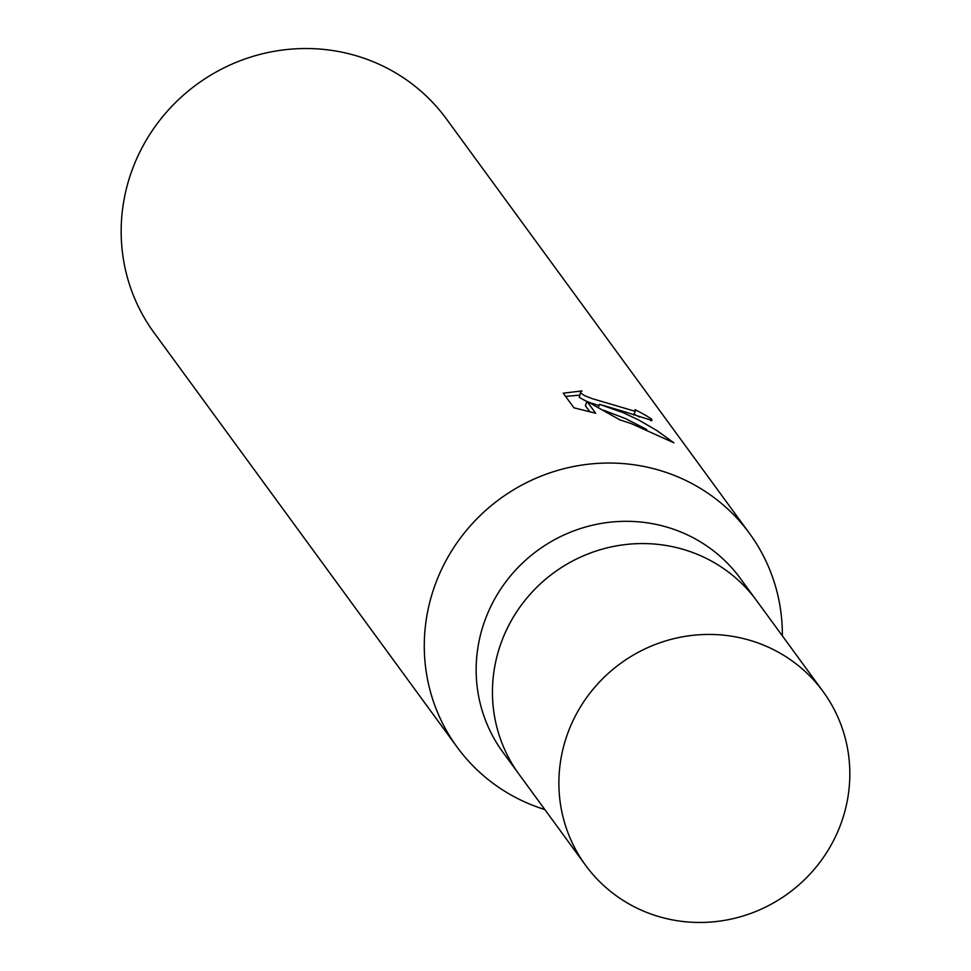 <?xml version="1.0" encoding="UTF-8"?>
<svg xmlns="http://www.w3.org/2000/svg" width="971" height="971" viewBox="0 0 971 971"><rect width="100%" height="100%" fill="white"/><g stroke="black" fill="none" stroke-linecap="round" stroke-linejoin="round"><path stroke-width="1.46" d="M757.125 601.365A147.131 142.312 143.8 0 0 756.664 600.733L740.388 578.473A147.131 142.312 143.8 0 0 673.352 529.171A147.131 142.312 143.8 0 0 506.644 580.755A147.131 142.312 143.8 0 0 502.869 752.173L519.145 774.421A147.131 142.312 143.8 0 0 519.606 775.052M519.145 774.421A147.131 142.312 143.8 0 1 522.932 603.015A147.131 142.312 143.8 0 1 689.628 551.419A147.131 142.312 143.8 0 1 756.664 600.721A147.131 142.312 143.8 0 0 689.628 551.419A147.131 142.312 143.8 0 0 522.92 603.015A147.131 142.312 143.8 0 0 519.145 774.421L585.586 865.295A147.131 142.312 143.8 0 0 652.633 914.609A147.131 142.312 143.8 0 0 819.342 863.013A147.131 142.312 143.8 0 0 823.117 691.595A147.131 142.312 143.8 0 0 756.081 642.292A147.131 142.312 143.8 0 0 589.385 693.877A147.131 142.312 143.8 0 0 585.586 865.295M749.491 533.395A181.079 175.156 143.8 0 1 782.359 635.859A181.079 175.156 143.8 0 0 666.98 472.707A181.079 175.156 143.8 0 0 435.979 582.551A181.079 175.156 143.8 0 0 539.658 807.86A181.079 175.156 143.8 0 0 544.828 809.559A181.079 175.156 143.8 0 1 539.658 807.86A181.079 175.156 143.8 0 1 457.147 747.172L154.037 332.677A181.079 175.156 143.8 0 1 158.686 121.703A181.079 175.156 143.8 0 1 363.858 58.199A181.079 175.156 143.8 0 1 446.381 118.887L749.491 533.395A181.079 175.156 143.8 0 0 666.98 472.707A181.079 175.156 143.8 0 0 461.808 536.198A181.079 175.156 143.8 0 0 457.147 747.172M621.768 410.891L599.52 404.324L623.054 412.639L638.372 419.812L656.687 430.432L673.874 442.8L630.992 423.502L619.886 419.873L586.994 401.387L595.66 413.245L573.946 407.808L563.229 393.182L581.993 390.937L580.646 391.968L580.901 393.146L584.748 395.719L592.298 398.668L634.318 411.049L635.41 410.672L635.058 409.665A181.079 175.156 -36.2 0 1 651.42 418.914L652.075 420.467L621.768 410.891M635.422 410.672L633.76 414.981M598.354 407.371L599.52 404.324M646.662 429.485L625.603 418.622L603.525 410.235M589.87 411.813L585.367 405.66L586.994 401.387M639.464 417.045A176.552 170.775 143.8 0 0 634.075 414.204M599.046 405.575L588.45 402.128M586.921 401.569L579.274 397.418L580.634 391.968M579.42 395.173L565.595 396.423M650.716 420.759L651.42 418.914M756.664 600.721L823.117 691.595"/></g></svg>
